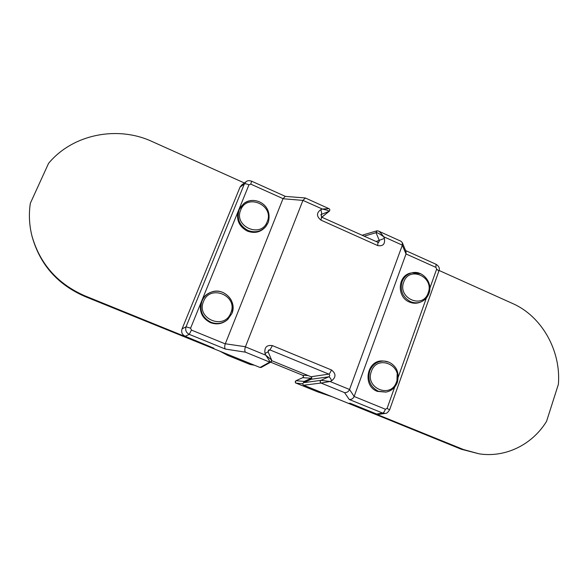 <?xml version="1.0" encoding="UTF-8"?>
<svg xmlns="http://www.w3.org/2000/svg" width="588" height="588" viewBox="0 0 588 588"><rect width="100%" height="100%" fill="white"/><g stroke="black" fill="none" stroke-linecap="round" stroke-linejoin="round"><path stroke-width="0.88" d="M271.752 360.687L311.037 376.746L311.831 377.658L311.089 379.282L303.393 382.803C302.541 383.729 302.636 384.53 303.687 385.199L321.048 383.053C319.916 382.178 319.894 381.281 320.967 380.363L303.643 382.656M271.149 361.907L261.212 367.426L260.065 367.493L84.981 296.514C57.69 284.643 40.087 264.725 32.156 236.758L31.906 235.773C39.888 263.916 57.609 283.96 85.062 295.911L213.892 348.214L213.143 348.449M376.643 414.018L382.685 413.077L385.331 413.386L379.216 414.327L376.643 414.018L350.088 403.236L348.588 403.427L303.687 385.199M308.134 375.556L302.622 375.247L270.664 362.201L302.666 375.262C303.673 376.019 303.702 376.827 302.746 377.672L302.607 377.739M302.57 375.217L302.622 375.247C303.606 376.019 303.621 376.835 302.673 377.694L296.007 380.701L302.746 377.672L311.199 378.26L311.831 377.658M296.007 380.701C295.169 382.215 295.183 383.023 296.051 383.111L296.051 383.111C295.014 382.325 295 381.524 296.021 380.693L295.999 380.701M302.849 383.832L296.073 383.111L317.711 391.88M348.39 403.419L350.007 403.471L463.52 449.563L479.154 453.84L461.308 449.247L348.412 403.353M220.022 351.242L227.718 355.395L220.294 351.352M321.041 380.363C319.99 381.274 320.012 382.171 321.099 383.053L330.037 381.502L320.967 380.363L328.795 376.805C330.008 375.894 330.015 374.997 328.81 374.115L269.943 349.904L272.413 345.612C266.658 344.788 264.188 347.39 265.004 353.417L268.157 351.874L271.612 360.025L271.362 361.708L269.73 362.112L245.431 352.168C244.63 351.139 244.623 349.368 245.402 346.846L302.938 200.39L282.982 198.744L225.263 343.884C224.491 346.163 224.528 347.89 225.38 349.066L189.248 334.366L185.205 336.285C182.067 334.697 181.023 332.227 182.067 328.89L240.044 187.109L241.727 184.955M213.892 348.214L185.205 336.285M439.06 270.458L512.545 303.474C541.746 316.219 561.15 350.61 558.387 384.302L546.575 421.302C532.412 444.565 505.584 457.934 479.154 453.84M244.395 182.993L152.108 141.532C117.571 125.45 72.809 134.101 48.569 163.354L30.333 203.294C28.694 214.142 29.224 224.969 31.906 235.773M354.138 396.481C353.19 398.613 351.573 399.612 349.272 399.487L344.539 392.615C346.927 392.718 348.596 391.674 349.551 389.491L354.138 396.481L385.397 409.241L387.088 408.44L389.616 409.807L438.898 270.994L436.641 269.142L429.835 288.267M303.393 382.803L304.187 381.436L311.199 378.26M311.089 379.282L328.795 376.805C329.618 377.004 330.588 378.312 331.691 380.745C336.13 377.151 336.049 373.556 331.456 369.962L272.413 345.612M311.037 376.746L328.81 374.115C329.633 373.718 330.515 372.336 331.456 369.962M268.04 351.102L269.943 349.904L268.679 350L268.157 351.874M270.958 362.039L271.612 360.025L265.747 355.181C268.826 359.584 270.164 361.892 269.76 362.09L260.065 367.493M406.029 253.957L402.302 245.255L402.317 242.646L405.999 251.517L406.029 253.957L435.906 267.386L436.046 264.277C439.023 266.18 439.978 268.422 438.898 270.994M402.302 245.255L349.595 389.381M329.42 211.092L329.567 210.93C330.008 209.828 329.787 209.071 328.89 208.637L322.378 209.041L302.938 200.39M320.747 209.688L322.378 209.041C327.281 210.136 329.486 210.916 328.986 211.379L321.269 214.473C321.864 213.738 321.687 212.143 320.747 209.688C316.351 212.944 316.425 216.421 320.96 220.118L377.665 245.556C382.994 246.497 385.25 244.116 384.412 238.419L383.707 236.736C381.002 233.142 379.209 231.231 378.319 231.003L400.942 241.234L402.317 242.646M420.523 273.736L412.137 272.788C422.559 270.024 433.231 282.835 428.946 293.478C427.454 297.44 424.852 300.225 421.162 301.82L420.177 302.232C416.642 303.636 413.063 303.577 409.439 302.056C396.356 297.08 397.672 275.037 411.093 273.001L412.137 272.788C407.344 273.935 403.993 276.904 402.089 281.703C399.833 290.56 402.64 297.212 410.498 301.644C414.099 303.158 417.649 303.217 421.162 301.82C424.837 300.211 427.41 297.454 428.873 293.544M397.179 374.328L396.944 380.737M388.771 362.157L384.045 361.069C388.212 361.377 391.718 363.178 394.585 366.471C397.944 370.227 398.87 375.511 397.363 382.325C395.202 387.764 391.395 391.027 385.949 392.108L377.349 391.373C361.87 385.86 367.015 359.29 383.104 361.017L384.045 361.069C377.29 361.091 372.52 364.362 369.749 370.888C367.382 380.091 370.249 386.867 378.334 391.226L385.949 392.108C391.395 391.005 395.173 387.757 397.297 382.354M405.992 254.06L354.174 396.378M377.768 242.374L378.657 242.447L379.378 240.617L376.033 232.694L377.092 230.79M376.114 232.664C376.967 232.37 379.495 233.723 383.707 236.736L402.339 245.152M376.085 241.499L384.412 238.419M321.371 217.031L378.033 242.366L377.665 245.556M320.739 214.907L321.269 214.473L321.57 216.994L320.96 220.118M329.545 210.952L328.986 211.379M302.982 200.287L305.429 198.024L328.89 208.637M305.179 197.965L285.239 196.385L282.982 198.744M231.907 313.507L227.372 319.798C222.338 323.959 216.7 324.907 210.467 322.643C202.36 318.49 199.141 311.971 200.824 303.07L202.228 299.623C204.22 296.109 207.101 293.662 210.879 292.273L211.379 292.104C206.983 293.75 203.852 296.734 201.985 301.071C199.214 310.523 202.213 317.594 210.974 322.275C217.163 324.525 222.764 323.584 227.769 319.446L231.9 313.514C237.412 301.357 223.741 287.084 211.379 292.104C215.274 290.781 219.148 290.906 222.984 292.457C231.621 297.116 234.597 304.128 231.915 313.485M259.492 201.86C253.95 199.604 248.79 200.118 244.013 203.404C253.862 195.422 273.398 204.242 268.224 222.477L265.614 226.784C260.682 232.311 254.597 233.745 247.364 231.091C239.492 226.858 236.354 220.449 237.949 211.871L239.294 208.564L244.013 203.404L239.184 209.659C236.538 218.758 239.47 225.682 247.974 230.445C255.155 233.083 261.197 231.657 266.099 226.167L268.209 222.499M317.557 391.829L332.176 396.76M254.339 365.17L250.003 364.435L227.718 355.395M227.843 355.439L250.091 364.457M270.921 362.054L269.73 362.112M225.38 349.066L245.431 352.168M241.719 184.955L246.085 181.751L244.351 183.971L186.043 326.81C185.066 330.184 186.139 332.698 189.248 334.366L191.416 330.066L225.263 343.884M191.416 330.066L190.608 328.17L186.043 326.81L182.067 328.89M239.294 208.564L248.959 184.808C246.666 183.846 245.13 183.566 244.351 183.971L240.044 187.109M344.539 392.615L321.048 383.053M385.397 409.241C384.508 411.526 383.604 412.805 382.685 413.077L349.272 399.487M331.691 380.745L330.037 381.502L349.551 389.491M296.087 383.111C295.044 382.325 295.036 381.516 296.058 380.693L304.187 381.436M265.004 353.417L265.747 355.181L245.402 346.846M426.381 297.976L398.296 376.93M394.702 387.022L387.088 408.44M436.641 269.142L435.906 267.386M403.75 282.078C397.238 298.27 423.007 309.516 428.174 292.883C434.576 276.889 409.145 265.489 403.75 282.078M371.41 371.373C364.626 388.256 391.145 399.127 396.532 381.832C403.192 365.163 377.026 354.108 371.41 371.373M364.207 236.156L376.033 232.694L376.849 230.841L378.319 231.003M321.915 217.148L329.28 211.224L321.856 217.119M84.981 296.514L85.062 295.911M463.52 449.563L461.308 449.247M225.307 343.774L245.446 346.736M190.608 328.17L200.824 303.07M202.228 299.623L237.949 211.871M246.085 181.758C247.298 180.553 249.15 180.369 251.649 181.2L250.76 184.125L248.959 184.808M250.76 184.125L283.026 198.641M203.521 301.49C195.76 318.792 224.565 330.61 230.812 312.845C238.434 295.764 210.034 283.769 203.521 301.49M240.735 209.975C233.282 226.534 261.226 238.735 267.209 221.683C274.53 205.322 246.96 192.967 240.735 209.975M296.051 383.111L317.608 391.851M332.316 396.819L317.63 391.865M254.472 365.221L250.356 364.531M385.331 413.386C386.434 413.658 387.867 412.467 389.609 409.814M405.602 250.561L436.031 264.269M362.135 235.222L376.849 230.841M251.649 181.2L285.378 196.392"/></g></svg>
